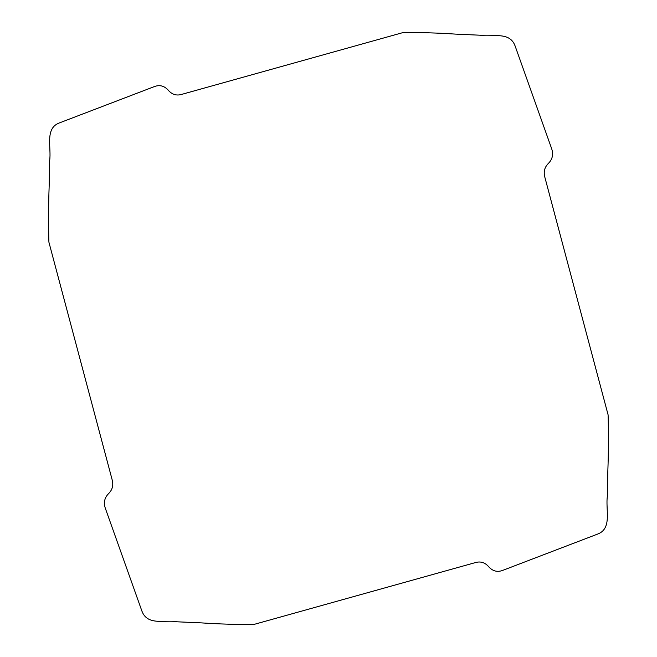 <?xml version="1.0" encoding="UTF-8"?>
<svg xmlns="http://www.w3.org/2000/svg" width="657" height="657" viewBox="0 0 657 657"><rect width="100%" height="100%" fill="white"/><g stroke="black" fill="none" stroke-linecap="round" stroke-linejoin="round"><path stroke-width="0.99" d="M108.586 493.612C112.446 489.81 113.62 485.162 112.117 479.667L48.897 242.129C48.372 223.585 48.454 204.992 49.152 186.358L49.604 160.743C51.657 148.326 44.627 128.961 58.728 123.171L153.993 86.732C159.479 84.548 164.275 85.747 168.381 90.329C172.044 94.534 176.429 95.889 181.554 94.419L403.119 32.546C420.521 32.415 437.981 32.94 455.49 34.107L479.561 35.182C491.255 37.663 509.282 30.624 515.039 45.776L551.461 148.137C553.637 154.042 552.627 159.117 548.414 163.388C544.554 167.19 543.38 171.838 544.883 177.333L608.103 414.871C608.628 433.415 608.546 452.008 607.848 470.642L607.397 496.257C605.343 508.674 612.373 528.039 598.272 533.829L503.007 570.268C497.521 572.452 492.725 571.253 488.619 566.671C484.956 562.466 480.571 561.111 475.446 562.581L253.881 624.454C236.479 624.585 219.019 624.06 201.51 622.893L177.439 621.818C165.745 619.337 147.718 626.376 141.961 611.224L105.539 508.863C103.363 502.958 104.373 497.883 108.586 493.612"/></g></svg>
